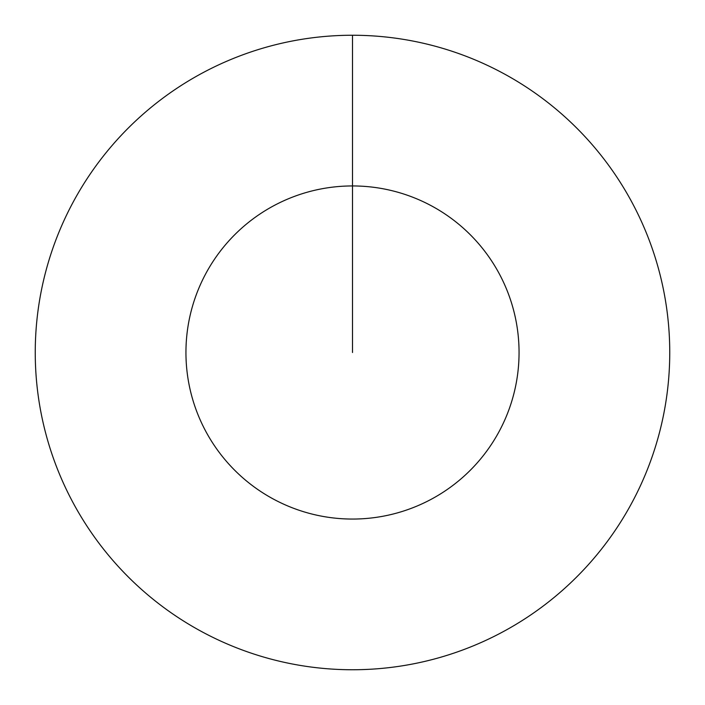 <?xml version="1.0" encoding="UTF-8"?>
<svg xmlns="http://www.w3.org/2000/svg" width="705" height="705" viewBox="0 0 705 705"><rect width="100%" height="100%" fill="white"/><g stroke="black" fill="none" stroke-linecap="round" stroke-linejoin="round"><path stroke-width="1.06" d="M352.5 35.25A317.25 317.25 0 0 1 669.75 352.5A317.25 317.25 0 0 1 352.5 669.75A317.25 317.25 0 0 1 35.25 352.5A317.25 317.25 0 0 1 352.5 35.25L352.5 185.944A166.556 166.556 0 0 1 519.056 352.5A166.556 166.556 0 0 1 352.5 519.056A166.556 166.556 0 0 1 185.944 352.5A166.556 166.556 0 0 1 352.5 185.944L352.5 352.5"/></g></svg>
